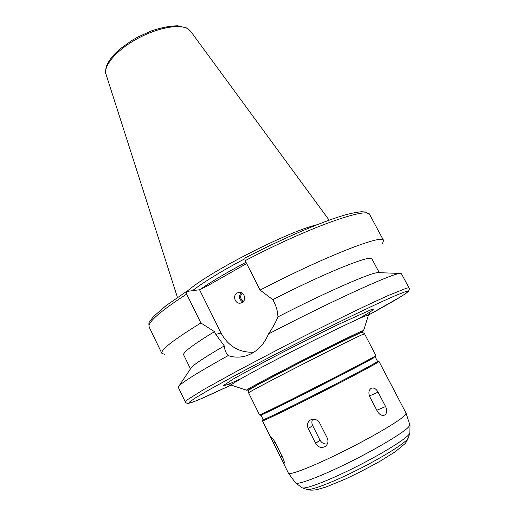 <?xml version="1.0" encoding="UTF-8"?>
<svg xmlns="http://www.w3.org/2000/svg" width="516" height="516" viewBox="0 0 516 516"><rect width="100%" height="100%" fill="white"/><g stroke="black" fill="none" stroke-linecap="round" stroke-linejoin="round"><path stroke-width="0.77" d="M378.086 392.147L385.581 406.556C387.381 410.581 387.032 413.432 384.523 415.116C381.827 415.954 379.453 414.716 377.396 411.4L369.849 396.836C368.256 392.876 368.708 390.032 371.217 388.296C373.803 387.439 376.093 388.716 378.086 392.147L369.462 395.985M275.467 443.018L282.484 457.157C284.052 460.633 284.626 462.646 284.213 463.194C283.574 462.949 282.362 460.956 280.569 457.221L273.654 443.27C271.906 439.864 271.152 437.929 271.371 437.465C272.145 437.6 273.512 439.451 275.467 443.018M319.694 423.068L327.202 437.897C328.615 441.283 328.015 444.108 325.403 446.372C321.539 448.443 318.301 447.462 315.682 443.438L308.245 428.661C306.73 425.042 307.433 422.159 310.348 420.018C314.115 418.334 317.23 419.347 319.694 423.068M312.67 419.218C311.619 421.262 311.612 423.378 312.644 425.577L319.978 440.103C321.713 443.076 324.183 444.347 327.383 443.915M242.249 293.198C239.708 296.371 240.166 299.035 243.617 301.183M241.249 292.675C238.34 296.377 238.869 299.486 242.849 302.008M242.03 302.576L240.372 303.131C235.012 304.143 232.277 295.384 237.186 292.953L239.005 292.372C244.313 291.527 246.887 300.202 242.03 302.576M409.007 287.87L401.429 273.751L398.978 273.609C389.677 274.673 328.847 302.453 268.488 333.987C263.728 345.346 256.136 352.673 245.706 355.963C239.676 357.633 233.832 357.504 228.169 355.582C198.737 371.972 182.296 382.182 178.833 386.213L178.33 387.426L185.302 401.854C185.773 402.88 186.85 403.383 188.521 403.357L193.229 401.983L204.278 397.423L231.116 385.059L198.666 399.816L190.423 402.886L189.056 402.37L195.396 397.913L209.754 389.464L231.62 377.383C266.366 358.614 315.205 333.626 353.215 315.179L377.957 303.421L395.746 295.442L405.692 291.585C414.367 288.966 397.03 299.544 368.482 315.063L400.416 296.932C407.659 292.32 406.885 292.637 408.382 291.301C409.401 289.734 409.607 288.592 409.007 287.87L406.737 288.083L388.858 295.255L373.436 302.279C349.642 313.393 316.514 329.73 283.6 346.629L237.85 370.649L203.962 389.406L187.056 399.952L185.302 401.854M378.802 272.654L377.957 272.622C371.449 272.325 326.763 291.785 277.95 316.895C275.834 322.132 272.68 327.828 268.488 333.987M379.266 272.667L371.972 258.974C371.784 254.162 326.26 272.242 272.803 299.648L274.215 302.421C276.453 306.827 277.698 311.651 277.95 316.895M382.588 243.455L383.556 240.43C383.362 233.774 325.538 256.065 260.109 290.076L272.803 299.648M244.919 258.097L245.171 260.651L260.109 290.076M228.169 355.582C225.853 352.976 224.557 349.751 224.279 345.913L215.823 334.381L214.475 331.653L200.885 322.977L186.637 294.094L186.599 291.482L199.557 289.76L221.022 333.02C228.427 346.423 239.398 352.821 253.93 352.215M199.557 289.76L207.722 285.716L246.635 263.541M317.269 224.66C287.38 231.71 208.464 272.171 186.921 291.443M244.571 258.89C221.899 270.906 204.517 281.517 192.429 290.708M200.885 322.977C173.415 339.87 160.405 350.003 161.876 353.383L164.894 354.382M214.475 331.653C192.945 344.733 182.683 352.486 183.69 354.911L190.481 368.856M224.279 345.913C205.039 357.072 194.016 364.361 191.21 367.773L190.739 368.476M375.158 356.84L377.525 361.368L375.893 362.542C369.804 366.283 341.966 380.95 313.406 395.404C284.813 409.885 263.166 420.282 263.263 419.592L260.993 415.012M379.008 361.477L406.118 413.284L404.918 415.348C399.623 420.914 371.868 437.252 342.379 451.868C312.87 466.516 289.553 475.558 288.457 473.23L262.483 420.856C262.244 420.463 262.483 419.992 263.192 419.45C259.554 421.972 279.633 412.471 309.536 397.372C339.393 382.311 369.991 366.225 376.338 362.316C378.047 361.277 378.422 360.916 377.454 361.232C378.312 360.948 378.828 361.026 379.008 361.477L377.37 362.677C371.21 366.489 342.837 381.466 313.67 396.224C284.477 411 262.386 421.585 262.483 420.856M376.809 410.265L385.581 406.556M282.11 456.408L280.569 457.221M275.189 442.47L273.654 443.27M319.978 440.103L315.682 443.438M312.644 425.577L308.245 428.661M244.771 258.142C284.348 237.592 324.512 220.558 346.629 214.54C352.673 212.979 357.711 212.044 361.729 211.741L365.87 212.063L369.772 214.733C368.624 206.355 310.129 226.659 245.171 260.651M221.022 333.02L215.823 334.381M187.495 28.606C178.659 23.633 155.922 28.154 135.966 39.435C115.958 50.665 103.219 66.035 106.025 74.278C105.341 73.24 105.445 70.666 106.322 66.564C108.444 60.856 112.959 55.031 119.86 49.091L131.574 40.641L138.198 36.849L151.891 30.715C161.585 27.516 170.241 25.877 177.872 25.8L186.863 28.038L190.585 31.192L187.495 28.606M246.009 262.309C227.556 272.055 212.353 281.046 200.408 289.276M186.637 294.094C159.683 311.658 147.202 322.668 149.189 327.125C148.679 324.054 148.814 322.287 149.595 321.81L153.413 316.618L166.023 305.653L186.386 291.566M357.807 319.178C371.791 311.277 376.248 308.104 371.159 309.665L337.664 324.764C314.534 335.955 284.955 350.983 261.328 363.548L233.754 378.738L223.531 385.465C223.938 385.787 226.498 384.981 231.22 383.046L240.72 378.834M363.625 330.504L368.418 315.263L366.296 315.611C358.588 318.295 323.461 335.232 288.405 353.312C253.298 371.397 228.814 385.162 231.316 385.123L246.461 390.199M361.71 331.156C354.937 333.987 325.325 348.603 295.778 363.767C266.185 378.938 244.939 390.399 246.513 390.219L249.067 389.896C244.3 391.728 263.244 381.421 292.895 366.173C322.487 350.951 353.634 335.523 360.503 332.627C362.445 331.801 362.89 331.736 361.839 332.433L363.612 330.556L361.71 331.156M359.233 333.336C352.009 336.516 335.852 344.449 310.774 357.137M362.632 334.484C356.027 337.367 327.447 351.564 298.519 366.373C269.552 381.195 248.041 392.644 248.589 392.844C248.286 391.063 248.435 390.09 249.041 389.922L258.123 384.51L298.28 363.503L332.033 346.449L359.542 333.207C360.955 331.885 362.613 332.078 364.515 333.781L362.632 334.484M364.515 333.781L375.925 355.588L374.235 356.679C367.985 360.297 339.56 375.106 310.451 389.877C281.304 404.667 259.335 415.432 259.529 414.896L260.303 415.309L266.204 411.923M373.932 357.711C366.908 361.826 328.892 381.55 297.171 397.488C265.34 413.497 252.44 419.398 266.211 411.923M295.52 482.879L302.17 487.801C305.291 489.439 327.557 481.054 353.847 467.954C380.137 454.88 404.125 440.206 408.795 434.653L409.839 432.937L410.02 425.545L409.775 424.668L408.672 426.861C403.641 432.627 376.854 448.727 348.261 462.839C319.649 476.99 296.823 485.453 295.52 482.879L288.476 473.256M409.756 433.221L408.382 437.62L407.376 439.284C402.925 444.65 380.369 458.524 355.659 470.798C330.95 483.105 309.903 490.955 306.814 489.374L302.447 487.897M325.886 445.985L325.435 446.353M240.837 303.047L240.372 303.131M377.957 272.622L400.152 273.448M369.772 214.733L383.556 240.43M248.751 354.905L245.893 355.911M106.025 74.278L177.459 297.468M190.585 31.192L329.163 220.171M149.189 327.125L161.876 353.383M191.21 367.773L178.833 386.213M231.213 385.091L227.44 384.581M370.262 311.812L368.45 315.166M248.589 392.844L259.529 414.896M369.598 359.246L375.829 356.427L375.925 355.588M409.775 424.668L406.124 413.316M408.298 437.897C406.795 441.303 405.576 443.334 404.634 443.986L395.179 451.777L380.24 461.117C367.237 468.335 355.556 474.346 345.185 479.145L325.648 487.149L316.585 489.716C312.251 490.361 309.084 490.277 307.091 489.465M295.739 397.307L296.094 398.023M340.412 374.545L340.779 375.255"/></g></svg>
